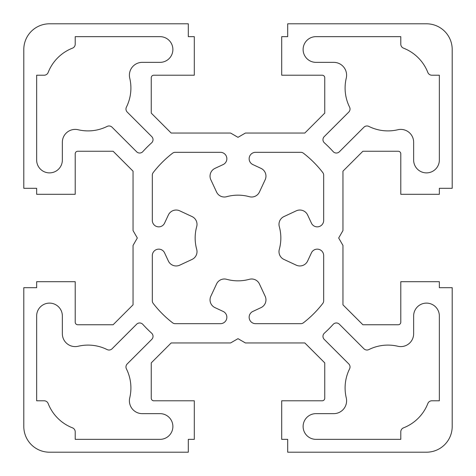 <?xml version="1.0" encoding="UTF-8"?>
<svg xmlns="http://www.w3.org/2000/svg" width="476" height="476" viewBox="0 0 476 476"><rect width="100%" height="100%" fill="white"/><g stroke="black" fill="none" stroke-linecap="round" stroke-linejoin="round"><path stroke-width="0.71" d="M315.969 413.644A12.852 12.852 0 0 0 303.117 426.496A12.852 12.852 0 0 0 315.969 439.348L400.792 439.348L400.792 431.839A4.284 4.284 0 0 1 403.517 427.847A42.84 42.84 0 0 0 427.847 403.517A4.284 4.284 0 0 1 431.839 400.792L439.348 400.792L439.348 315.969A12.852 12.852 0 0 0 426.496 303.117A12.852 12.852 0 0 0 413.644 315.969L413.644 333.753A12.852 12.852 0 0 1 397.829 346.254A42.84 42.84 0 0 0 368.858 349.586A4.284 4.284 0 0 1 363.926 348.777L339.37 324.221A4.284 4.284 0 0 0 333.17 324.376A128.52 128.52 0 0 1 324.376 333.17A4.284 4.284 0 0 0 324.221 339.37L348.777 363.926A4.284 4.284 0 0 1 349.586 368.858A42.84 42.84 0 0 0 346.254 397.829A12.852 12.852 0 0 1 333.753 413.644L315.969 413.644M126.414 368.858A4.284 4.284 0 0 1 127.223 363.926L151.779 339.37A4.284 4.284 0 0 0 151.624 333.17A128.52 128.52 0 0 1 142.83 324.376A4.284 4.284 0 0 0 136.63 324.221L112.074 348.777A4.284 4.284 0 0 1 107.142 349.586A42.84 42.84 0 0 0 78.171 346.254A12.852 12.852 0 0 1 62.356 333.753L62.356 315.969A12.852 12.852 0 0 0 49.504 303.117A12.852 12.852 0 0 0 36.652 315.969L36.652 400.792L44.161 400.792A4.284 4.284 0 0 1 48.153 403.517A42.84 42.84 0 0 0 72.483 427.847A4.284 4.284 0 0 1 75.208 431.839L75.208 439.348L160.031 439.348A12.852 12.852 0 0 0 172.883 426.496A12.852 12.852 0 0 0 160.031 413.644L142.247 413.644A12.852 12.852 0 0 1 129.746 397.829A42.84 42.84 0 0 0 126.414 368.858M324.221 136.63A4.284 4.284 0 0 0 324.376 142.83A128.52 128.52 0 0 1 333.17 151.624A4.284 4.284 0 0 0 339.37 151.779L363.926 127.223A4.284 4.284 0 0 1 368.858 126.414A42.84 42.84 0 0 0 397.829 129.746A12.852 12.852 0 0 1 413.644 142.247L413.644 160.031A12.852 12.852 0 0 0 426.496 172.883A12.852 12.852 0 0 0 439.348 160.031L439.348 75.208L431.839 75.208A4.284 4.284 0 0 1 427.847 72.483A42.84 42.84 0 0 0 403.517 48.153A4.284 4.284 0 0 1 400.792 44.161L400.792 36.652L315.969 36.652A12.852 12.852 0 0 0 303.117 49.504A12.852 12.852 0 0 0 315.969 62.356L333.753 62.356A12.852 12.852 0 0 1 346.254 78.171A42.84 42.84 0 0 0 349.586 107.142A4.284 4.284 0 0 1 348.777 112.074L324.221 136.63M210.844 179.761A8.568 8.568 0 0 1 214.985 168.373L223.143 164.571A6.426 6.426 0 0 0 220.43 152.32L175.186 152.32A4.284 4.284 0 0 0 172.568 153.213A107.1 107.1 0 0 0 153.213 172.568A4.284 4.284 0 0 0 152.32 175.186L152.32 220.43A6.426 6.426 0 0 0 164.571 223.143L168.373 214.985A8.568 8.568 0 0 1 179.761 210.844L192.06 216.58A8.568 8.568 0 0 1 196.701 226.618A42.84 42.84 0 0 0 196.701 249.382A8.568 8.568 0 0 1 192.06 259.42L179.761 265.156A8.568 8.568 0 0 1 168.373 261.015L164.571 252.857A6.426 6.426 0 0 0 152.32 255.57L152.32 300.814A4.284 4.284 0 0 0 153.213 303.432A107.1 107.1 0 0 0 172.568 322.787A4.284 4.284 0 0 0 175.186 323.68L220.43 323.68A6.426 6.426 0 0 0 223.143 311.429L214.985 307.627A8.568 8.568 0 0 1 210.844 296.239L216.58 283.94A8.568 8.568 0 0 1 226.618 279.299A42.84 42.84 0 0 0 249.382 279.299A8.568 8.568 0 0 1 259.42 283.94L265.156 296.239A8.568 8.568 0 0 1 261.015 307.627L252.857 311.429A6.426 6.426 0 0 0 255.57 323.68L300.814 323.68A4.284 4.284 0 0 0 303.432 322.787A107.1 107.1 0 0 0 322.787 303.432A4.284 4.284 0 0 0 323.68 300.814L323.68 255.57A6.426 6.426 0 0 0 311.429 252.857L307.627 261.015A8.568 8.568 0 0 1 296.239 265.156L283.94 259.42A8.568 8.568 0 0 1 279.299 249.382A42.84 42.84 0 0 0 279.299 226.618A8.568 8.568 0 0 1 283.94 216.58L296.239 210.844A8.568 8.568 0 0 1 307.627 214.985L311.429 223.143A6.426 6.426 0 0 0 323.68 220.43L323.68 175.186A4.284 4.284 0 0 0 322.787 172.568A107.1 107.1 0 0 0 303.432 153.213A4.284 4.284 0 0 0 300.814 152.32L255.57 152.32A6.426 6.426 0 0 0 252.857 164.571L261.015 168.373A8.568 8.568 0 0 1 265.156 179.761L259.42 192.06A8.568 8.568 0 0 1 249.382 196.701A42.84 42.84 0 0 0 226.618 196.701A8.568 8.568 0 0 1 216.58 192.06L210.844 179.761M129.746 78.171A12.852 12.852 0 0 1 142.247 62.356L160.031 62.356A12.852 12.852 0 0 0 172.883 49.504A12.852 12.852 0 0 0 160.031 36.652L75.208 36.652L75.208 44.161A4.284 4.284 0 0 1 72.483 48.153A42.84 42.84 0 0 0 48.153 72.483A4.284 4.284 0 0 1 44.161 75.208L36.652 75.208L36.652 160.031A12.852 12.852 0 0 0 49.504 172.883A12.852 12.852 0 0 0 62.356 160.031L62.356 142.247A12.852 12.852 0 0 1 78.171 129.746A42.84 42.84 0 0 0 107.142 126.414A4.284 4.284 0 0 1 112.074 127.223L136.63 151.779A4.284 4.284 0 0 0 142.83 151.624A128.52 128.52 0 0 1 151.624 142.83A4.284 4.284 0 0 0 151.779 136.63L127.223 112.074A4.284 4.284 0 0 1 126.414 107.142A42.84 42.84 0 0 0 129.746 78.171M49.504 23.8A25.704 25.704 0 0 0 23.8 49.504L23.8 188.306L36.652 188.306L36.652 194.303L75.208 194.303L75.208 153.819A2.57 2.57 0 0 1 77.778 151.249L113.121 151.249L133.042 171.17L133.042 230.58L137.326 238L133.042 245.42L133.042 304.83L113.121 324.751L77.778 324.751A2.57 2.57 0 0 1 75.208 322.181L75.208 281.697L36.652 281.697L36.652 287.694L23.8 287.694L23.8 426.496A25.704 25.704 0 0 0 49.504 452.2L188.306 452.2L188.306 439.348L194.303 439.348L194.303 400.792L153.819 400.792A2.57 2.57 0 0 1 151.249 398.222L151.249 362.879L171.17 342.958L230.58 342.958L238 338.674L245.42 342.958L304.83 342.958L324.751 362.879L324.751 398.222A2.57 2.57 0 0 1 322.181 400.792L281.697 400.792L281.697 439.348L287.694 439.348L287.694 452.2L426.496 452.2A25.704 25.704 0 0 0 452.2 426.496L452.2 287.694L439.348 287.694L439.348 281.697L400.792 281.697L400.792 322.181A2.57 2.57 0 0 1 398.222 324.751L362.879 324.751L342.958 304.83L342.958 245.42L338.674 238L342.958 230.58L342.958 171.17L362.879 151.249L398.222 151.249A2.57 2.57 0 0 1 400.792 153.819L400.792 194.303L439.348 194.303L439.348 188.306L452.2 188.306L452.2 49.504A25.704 25.704 0 0 0 426.496 23.8L287.694 23.8L287.694 36.652L281.697 36.652L281.697 75.208L322.181 75.208A2.57 2.57 0 0 1 324.751 77.778L324.751 113.121L304.83 133.042L245.42 133.042L238 137.326L230.58 133.042L171.17 133.042L151.249 113.121L151.249 77.778A2.57 2.57 0 0 1 153.819 75.208L194.303 75.208L194.303 36.652L188.306 36.652L188.306 23.8L49.504 23.8"/></g></svg>
